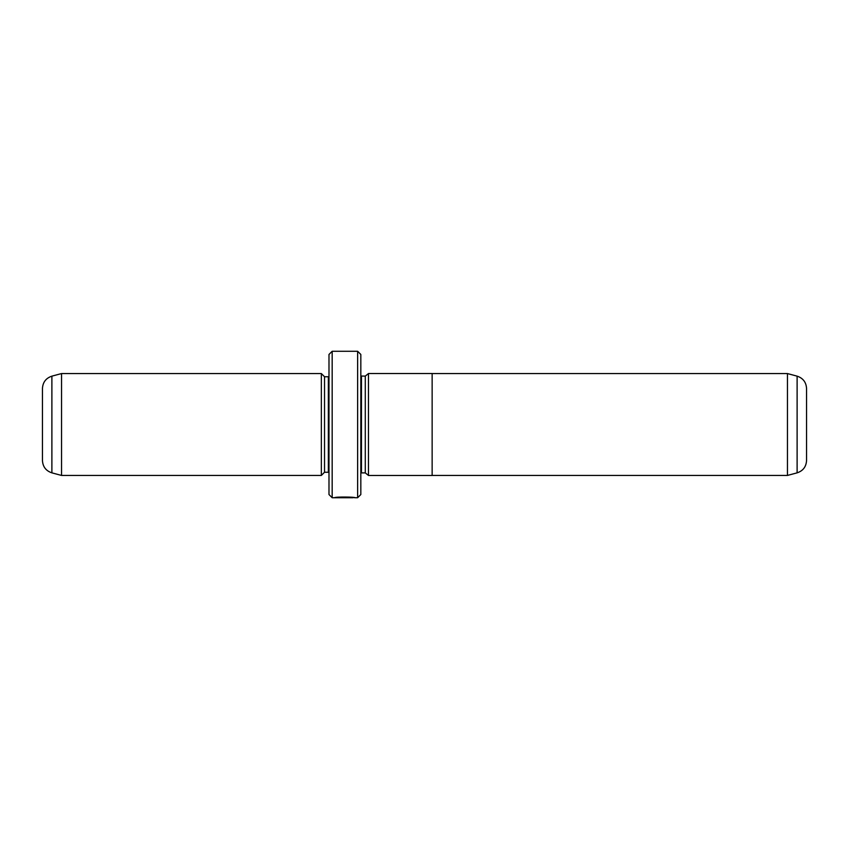 <?xml version="1.0" encoding="UTF-8"?>
<svg xmlns="http://www.w3.org/2000/svg" width="849" height="849" viewBox="0 0 849 849"><rect width="100%" height="100%" fill="white"/><g stroke="black" fill="none" stroke-linecap="round" stroke-linejoin="round"><path stroke-width="1.27" d="M797.115 472.851C803.027 470.877 806.168 466.78 806.55 460.551L806.55 388.449C806.168 382.22 803.027 378.123 797.115 376.149L797.115 472.851L787.447 475.44L787.447 373.56L432.141 373.56M368.466 424.5L368.466 475.482L432.141 475.482L432.141 373.518L368.466 373.518L368.466 424.5M352.951 497.408L352.951 497.726C353.449 497.376 339.971 496.867 337.17 497.631L334.58 497.705C335.175 496.686 355.657 496.93 354.999 497.726L352.951 497.525M357.641 351.274L360.825 354.457L360.825 494.543L357.641 497.726L357.641 351.274L332.171 351.274L332.171 497.726L352.951 497.726M368.466 475.44L365.282 472.893L365.282 376.107L360.825 376.043M321.346 475.44L321.346 373.56L61.553 373.56L61.553 475.44L321.346 475.44L324.53 472.256L324.53 376.744L321.346 373.56M51.885 472.851C45.973 470.877 42.832 466.78 42.45 460.551L42.45 388.449C42.832 382.22 45.973 378.123 51.885 376.149L51.885 472.851L61.553 475.44M332.171 497.726L328.988 494.543L328.988 354.457L332.171 351.274M334.58 497.726L345.787 497.726M365.282 472.893L361.462 472.893L361.462 376.107M324.53 472.256L328.351 472.256L328.351 376.744L328.988 376.68M787.447 475.44L432.141 475.44M357.641 497.726L354.978 497.726M328.351 472.256L328.988 472.32M328.351 376.744L324.53 376.744M51.885 376.149L61.553 373.56M361.462 472.893L360.825 472.957M365.282 376.107L368.466 373.56M797.115 376.149L787.447 373.56"/></g></svg>
